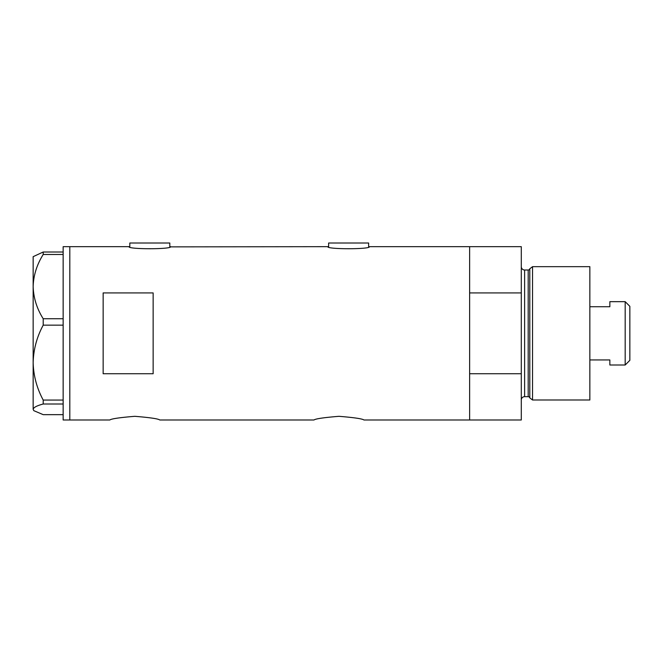 <?xml version="1.0" encoding="UTF-8"?>
<svg xmlns="http://www.w3.org/2000/svg" width="663" height="663" viewBox="0 0 663 663"><rect width="100%" height="100%" fill="white"/><g stroke="black" fill="none" stroke-linecap="round" stroke-linejoin="round"><path stroke-width="0.99" d="M170.64 246.669C171.932 249.421 127.686 249.421 128.978 246.669L129.815 246.868L129.815 243.006L169.811 243.006L169.811 246.868L327.804 246.669C326.503 249.421 370.758 249.421 369.465 246.669L368.628 246.868L368.628 243.006L328.633 243.006L328.633 246.868L327.804 246.669M109.809 419.994C111.285 418.792 119.613 417.557 134.804 416.314C149.995 417.557 158.324 418.784 159.808 419.994C158.324 418.792 149.995 417.557 134.821 416.314C119.613 417.557 111.276 418.792 109.809 419.994L69.814 419.994L69.814 246.669L69.814 419.994L63.151 419.994L63.151 404.007L43.203 404.007L43.203 400.062C36.838 388.203 33.49 375.714 33.15 362.603C33.498 349.451 36.846 336.97 43.203 325.152L43.203 318.737C36.879 308.685 33.523 297.977 33.15 286.607C33.481 275.402 36.83 264.694 43.203 254.476L43.203 252.006L33.15 256.672L33.15 409.328C33.481 407.472 36.83 405.698 43.203 404.007M313.964 419.994C315.439 418.792 323.776 417.557 338.959 416.314C354.15 417.557 362.479 418.784 363.962 419.994C362.487 418.792 354.158 417.557 338.975 416.314C323.776 417.557 315.439 418.792 313.964 419.994L159.808 419.994M153.145 373.741L153.145 292.922L103.146 292.922L103.146 373.741L153.145 373.741M363.962 419.994L469.628 419.994L469.628 373.741L521.292 373.741L521.292 419.994L469.628 419.994L469.628 246.669L369.465 246.669M128.978 246.669L63.151 246.669L63.151 254.476L43.203 254.476M63.151 254.476L63.151 325.152L43.203 325.152M63.151 325.152L63.151 404.007M43.203 318.737L63.151 318.737M43.203 252.006L63.151 252.006M63.151 414.657L43.203 414.657L33.821 410.67L33.15 409.328L33.821 410.67M43.203 400.062L63.151 400.062M529.795 397.899L529.795 268.772L532.538 266.667L532.538 399.996L529.795 397.899A1.666 1.666 0 0 0 528.187 396.665L524.624 396.665A3.332 3.332 0 0 0 521.292 399.996M529.795 268.772A1.666 1.666 0 0 1 528.187 270.007L524.624 270.007A3.332 3.332 0 0 1 521.292 266.667M532.538 266.667L589.855 266.667L589.855 399.996L532.538 399.996M521.292 246.669L521.292 292.922L469.628 292.922L469.628 246.669L521.292 246.669M521.292 373.741L521.292 292.922M625.184 301.665L629.85 306.331L629.85 360.332L625.184 364.998L625.184 301.665L609.852 301.665L609.852 306.729L589.855 306.729M625.184 364.998L609.852 364.998L609.852 359.943L589.855 359.943M528.187 396.665L528.187 270.007M524.624 270.007L524.624 396.665"/></g></svg>
